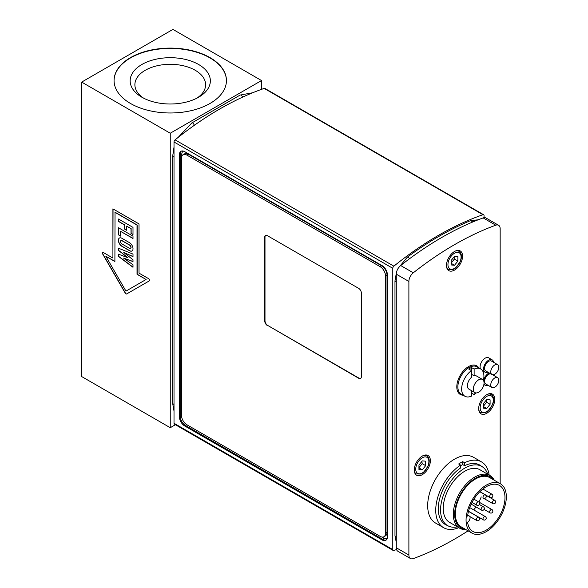 <?xml version="1.0" encoding="UTF-8"?>
<svg xmlns="http://www.w3.org/2000/svg" width="588" height="588" viewBox="0 0 588 588"><rect width="100%" height="100%" fill="white"/><g stroke="black" fill="none" stroke-linecap="round" stroke-linejoin="round"><path stroke-width="0.88" d="M422.309 460.889L425.668 461.183L425.668 465.659L422.309 469.834L418.957 469.533L418.957 465.057L422.309 460.889M425.668 465.659L422.177 463.645L421.883 461.426M418.957 467.894L422.309 469.834M418.825 467.82L422.177 463.645M498.587 225.278L485.967 217.994A7.593 4.381 120 0 0 483.145 217.913A322.68 186.3 120 0 0 400.671 265.526A7.593 4.381 120 0 0 396.275 274.162L396.275 547.759A7.593 4.381 120 0 0 397.848 551.235L410.461 558.519A7.593 4.381 -60 0 1 408.888 555.043L408.888 281.446A7.593 4.381 -60 0 1 413.29 272.81A322.68 186.3 -60 0 1 495.757 225.197A7.593 4.381 -60 0 1 498.587 225.278A7.593 4.381 -60 0 1 500.16 228.754L500.16 483.63M458.78 527.686A37.963 21.918 -60 0 1 443.595 527.686L435.546 523.033A37.963 21.918 -60 0 1 427.682 505.658A37.963 21.918 -60 0 1 444.249 467.453A37.963 21.918 -60 0 1 473.502 457.28L481.557 461.933A37.963 21.918 -60 0 1 489.15 475.082M443.595 527.686A37.963 21.918 -60 0 1 435.73 510.303A37.963 21.918 -60 0 1 460.566 465.057L458.684 463.976A37.963 21.918 -60 0 1 462.712 461.654L464.594 462.734A37.963 21.918 -60 0 1 481.557 461.933M464.594 462.734L464.594 465.689A34.354 19.838 -60 0 1 479.757 465.057A34.354 19.838 -60 0 1 481.462 466.262M447.299 525.437A34.354 19.838 -60 0 1 445.403 524.562A34.354 19.838 -60 0 1 438.28 508.833A34.354 19.838 -60 0 1 460.566 468.011L460.566 465.057M464.594 465.689L462.712 464.601A34.354 19.838 120 0 0 460.566 465.747M462.712 464.601L462.712 461.654M487.9 372.182A7.115 4.109 -60 0 1 485.056 372.182A7.115 4.109 -60 0 1 485.056 363.965A7.115 4.109 -60 0 1 492.171 359.856A7.115 4.109 -60 0 1 493.597 362.318M491.943 374.512L485.769 370.947A5.696 3.285 -60 0 1 485.769 364.376A5.696 3.285 -60 0 1 491.465 361.083L497.639 364.648A5.696 3.285 -60 0 1 498.55 369.073A5.696 3.285 -60 0 1 495.008 374.1A5.696 3.285 -60 0 1 491.943 374.512A5.696 3.285 -60 0 1 491.943 367.941A5.696 3.285 -60 0 1 497.639 364.648M480.44 368.83A7.115 4.109 -60 0 1 482.366 360.731A7.115 4.109 -60 0 1 488.687 357.835L492.171 359.856M482.344 388.425A7.593 4.381 120 0 0 482.476 379.436A7.593 4.381 120 0 0 474.884 383.817A7.593 4.381 120 0 0 474.884 392.586A7.593 4.381 120 0 0 482.344 388.425M482.476 379.436L476.574 376.026A7.593 4.381 120 0 0 474.119 375.82L471.436 374.269M483.402 380.333A15.751 9.099 120 0 0 480.653 368.955L476.897 366.787A15.751 9.099 120 0 0 461.139 375.879A15.751 9.099 120 0 0 461.139 394.078L464.902 396.246A15.751 9.099 120 0 1 462.249 384.486A15.751 9.099 120 0 1 471.436 370.602L471.436 367.507A15.751 9.099 -60 0 0 468.754 369.058L471.436 370.602L471.436 377.371A7.593 4.381 120 0 0 467.6 383.957A7.593 4.381 120 0 0 468.981 389.175L474.884 392.586M464.902 396.246A15.751 9.099 120 0 0 471.436 396.143L471.436 390.594M474.119 392.145L474.119 394.592L471.436 393.049M471.436 367.507L474.119 369.058L474.119 375.82M474.119 394.592A15.751 9.099 120 0 0 476.126 392.938M480.653 368.955A15.751 9.099 120 0 0 474.119 369.058M478.838 367.904A16.515 9.533 120 0 0 460.228 375.35A16.515 9.533 120 0 0 463.079 395.195M457.368 526.863A34.163 19.727 -60 0 1 447.644 525.635A34.163 19.727 -60 0 1 440.566 509.994A34.163 19.727 -60 0 1 455.48 475.611A34.163 19.727 -60 0 1 481.807 466.46A34.163 19.727 -60 0 1 487.739 474.266M465.836 529.567A30.37 17.537 -60 0 1 459.603 528.156L449.541 522.35A30.37 17.537 -60 0 1 443.249 508.444A30.37 17.537 -60 0 1 456.509 477.882A30.37 17.537 -60 0 1 479.911 469.746L489.973 475.56A30.37 17.537 -60 0 1 494.31 480.249M459.603 528.156A30.37 17.537 -60 0 1 453.319 514.257A30.37 17.537 -60 0 1 466.571 483.696A30.37 17.537 -60 0 1 489.973 475.56M464.932 529.046A29.422 16.986 -60 0 1 454.656 514.257A29.422 16.986 -60 0 1 470.003 482.211A29.422 16.986 -60 0 1 493.405 479.727M471.966 533.103L461.227 526.899A28.474 16.442 -60 0 1 455.332 513.868A28.474 16.442 -60 0 1 467.754 485.218A28.474 16.442 -60 0 1 489.701 477.588L500.432 483.784A28.474 16.442 -60 0 1 500.432 516.661A28.474 16.442 -60 0 1 471.966 533.103A28.474 16.442 -60 0 1 466.064 520.071A28.474 16.442 -60 0 1 478.492 491.414A28.474 16.442 -60 0 1 500.432 483.784M467.6 516.088A26.57 15.339 -60 0 1 480.264 491.281A26.57 15.339 -60 0 1 499.484 485.431A26.57 15.339 -60 0 1 499.484 516.117A26.57 15.339 -60 0 1 472.914 531.456A26.57 15.339 -60 0 1 467.6 522.276A3.793 2.19 -60 0 0 469.922 518.925A3.793 2.19 -60 0 0 469.305 516.007A3.793 2.19 -60 0 0 467.6 516.088M483.285 488.687A26.57 15.339 -60 0 1 483.218 489.187M481.219 496.911A26.57 15.339 -60 0 1 478.926 502.056M475.986 506.907A26.57 15.339 -60 0 1 473.722 509.899M487.9 385.199A7.115 4.109 -60 0 1 485.056 385.199A7.115 4.109 -60 0 1 483.975 383.971M483.667 380.826A7.115 4.109 -60 0 1 489.194 372.924M493.479 374.732A7.115 4.109 -60 0 1 493.597 375.335M491.943 387.529A5.696 3.285 -60 0 1 491.943 380.958A5.696 3.285 -60 0 1 497.639 377.665A5.696 3.285 -60 0 1 498.514 382.229A5.696 3.285 -60 0 1 494.795 387.242A5.696 3.285 -60 0 1 491.943 387.529L485.769 383.964A5.696 3.285 -60 0 1 485.497 377.893A5.696 3.285 -60 0 1 490.84 373.872M483.395 372.564A7.115 4.109 -60 0 1 484.314 371.756M468.063 530.854A322.68 186.3 -60 0 1 413.29 558.6A7.593 4.381 -60 0 1 410.461 558.519M454.524 251.488A11.385 6.578 -60 0 1 460.22 250.922A11.385 6.578 -60 0 1 460.22 264.071A11.385 6.578 -60 0 1 448.828 270.649A11.385 6.578 -60 0 1 447.086 261.52A11.385 6.578 -60 0 1 454.524 251.488M486.739 394.688A11.385 6.578 -60 0 1 492.428 394.122A11.385 6.578 -60 0 1 492.428 407.278A11.385 6.578 -60 0 1 481.043 413.849A11.385 6.578 -60 0 1 479.293 404.728A11.385 6.578 -60 0 1 486.739 394.688M422.309 456.06A11.385 6.578 -60 0 1 428.005 455.494A11.385 6.578 -60 0 1 428.005 468.651A11.385 6.578 -60 0 1 416.62 475.222A11.385 6.578 -60 0 1 414.871 466.1A11.385 6.578 -60 0 1 422.309 456.06M454.524 256.309L457.883 256.611L457.883 261.087L454.524 265.261L451.165 264.96L451.165 260.484L454.524 256.309M457.883 261.087L454.392 259.073L454.09 256.846M451.165 263.321L454.524 265.261M451.033 263.24L454.392 259.073M486.739 399.517L490.091 399.811L490.091 404.287L486.739 408.462L483.38 408.16L483.38 403.691L486.739 399.517M490.091 404.287L486.599 402.273L486.305 400.053M483.38 406.521L486.739 408.462M483.248 406.448L486.599 402.273M484.049 217.678L484.049 215.612A1.896 1.095 -60 0 0 483.659 214.745A1.896 1.095 -60 0 0 482.969 214.716A322.68 186.3 120 0 0 393.864 266.166L175.092 139.856A1.896 1.095 120 0 0 174.011 141.995L174.011 423.279A1.896 1.095 120 0 0 174.401 424.146L393.174 550.456A1.896 1.095 -60 0 1 392.784 549.589L174.011 423.279M174.011 141.995L392.784 268.304A1.896 1.095 -60 0 1 393.864 266.166M392.784 268.304L392.784 549.589M396.54 549.537A322.68 186.3 120 0 1 393.864 550.486A1.896 1.095 -60 0 1 393.174 550.456M483.659 214.745L264.887 88.435A1.896 1.095 120 0 0 264.196 88.406A322.68 186.3 120 0 0 175.092 139.856M360.709 378.371A3.793 2.19 60 0 1 358.945 378.113L267.68 325.421A3.793 2.19 60 0 1 264.997 320.769L264.997 237.082A3.793 2.19 60 0 1 265.651 235.428M267.415 325.576A3.793 2.19 60 0 1 264.725 320.923L264.725 237.236A3.793 2.19 60 0 1 265.511 235.501A3.793 2.19 60 0 1 267.415 235.685L358.68 288.377A3.793 2.19 60 0 1 361.363 293.03L361.363 376.717A3.793 2.19 60 0 1 360.576 378.459A3.793 2.19 60 0 1 358.68 378.268L267.68 325.421M383.949 536.726L385.441 535.866A7.593 4.381 -120 0 0 387.014 532.39L387.014 275.118A7.593 4.381 -120 0 0 381.641 265.82L188.373 154.232A7.593 4.381 -120 0 0 184.573 153.858L183.088 154.718A7.593 4.381 60 0 1 186.881 155.1L380.157 266.68A7.593 4.381 60 0 1 385.522 275.978L385.522 533.25A7.593 4.381 60 0 1 383.949 536.726A7.593 4.381 60 0 1 380.157 536.352L186.881 424.764A7.593 4.381 60 0 1 181.516 415.466L181.516 158.194A7.593 4.381 60 0 1 183.088 154.718M184.75 425.999A7.593 4.381 60 0 1 179.377 416.701L179.377 154.776A7.593 4.381 60 0 1 180.95 151.3A7.593 4.381 60 0 1 184.75 151.682L382.046 265.592A7.593 4.381 60 0 1 387.418 274.89L387.418 536.807A7.593 4.381 60 0 1 385.846 540.284A7.593 4.381 60 0 1 382.046 539.909L184.75 425.999L185.551 425.528A1.139 0.654 120 0 0 186.33 424.411M175.408 424.727L170.248 427.704L81.666 376.555L81.666 82.092L172.938 29.4L261.52 80.541L170.248 133.233L81.666 82.092M209.982 57.609A56.183 32.436 180 0 1 226.439 80.541A56.183 32.436 180 0 1 170.248 112.984A56.183 32.436 180 0 1 114.065 80.541A56.183 32.436 180 0 1 148.749 50.575A56.183 32.436 180 0 1 209.982 57.609M261.52 89.361L261.52 80.541M129.536 248.334A1.985 1.147 -120 0 0 130.521 248.43A1.985 1.147 -120 0 0 130.83 246.842A1.985 1.147 -120 0 0 129.536 245.093L121.87 240.676A1.985 1.147 -120 0 0 120.878 240.573A1.985 1.147 -120 0 0 120.577 242.16A1.985 1.147 -120 0 0 121.87 243.91L129.536 248.334M226.439 80.696A56.183 32.436 0 0 0 209.982 57.918A56.183 32.436 0 0 0 148.874 50.855A56.183 32.436 0 0 0 114.065 80.696M143.67 98.196A35.361 20.418 180 0 1 134.887 84.731A35.361 20.418 180 0 1 156.717 65.863A35.361 20.418 180 0 1 195.26 70.288A35.361 20.418 180 0 1 205.616 84.731A35.361 20.418 180 0 1 196.833 98.196M198.612 64.482A40.109 23.16 0 0 0 141.892 64.482A40.109 23.16 0 0 0 141.892 97.226A40.109 23.16 0 0 0 198.612 97.226A40.109 23.16 0 0 0 198.612 64.482M170.248 427.704L170.248 133.233M139.011 273.126L148.441 278.572A1.426 0.823 60 0 1 149.374 279.829A1.426 0.823 60 0 1 149.154 280.968L126.67 293.949A1.426 0.823 60 0 1 125.251 293.125L102.768 254.185A1.426 0.823 60 0 1 102.768 252.546A1.426 0.823 60 0 1 103.481 252.612L112.911 258.059L112.911 208.85L139.011 223.918L139.011 273.126M149.154 280.968L126.81 293.868A1.426 0.823 60 0 1 125.384 293.044L102.9 254.112A1.426 0.823 60 0 1 102.834 252.509M112.911 258.059L113.043 208.931M146.074 279.498L137.158 274.199L137.158 224.991L115.035 212.217L114.895 261.498L105.847 256.272L125.957 291.111L146.074 279.498L137.026 274.273L137.026 225.064L114.895 212.29M114.895 261.344L105.847 256.272M129.536 242.697A4.925 2.844 60 0 1 132.748 247.034A4.925 2.844 60 0 1 131.991 250.98A4.925 2.844 60 0 1 129.536 250.731L121.87 246.306A4.925 2.844 60 0 1 118.658 241.969A4.925 2.844 60 0 1 119.408 238.03A4.925 2.844 60 0 1 121.87 238.272L129.536 242.697M132.998 236.126L132.998 238.53L120.577 231.356L120.577 236.104L118.504 234.899L118.504 227.762L132.998 236.126M132.998 227.394L132.998 234.568L130.999 233.414L130.999 228.673L126.589 226.123L126.589 230.261L124.641 229.129L124.641 224.998L118.504 221.456L118.504 219.023L132.998 227.394M118.504 254.17L127.905 257.764L118.504 250.466L118.504 248.217L132.998 254.089L132.998 256.64L123.796 252.524L132.998 259.756L132.998 261.594L123.568 258.095L132.998 264.74L132.998 267.283L118.504 256.427L118.504 254.17M132.057 250.936A4.925 2.844 60 0 1 129.669 250.657L122.003 246.232A4.925 2.844 60 0 1 118.805 241.955A4.925 2.844 60 0 1 119.474 237.993M130.587 248.393A1.985 1.147 -120 0 0 130.661 248.356A1.985 1.147 -120 0 0 130.962 246.769A1.985 1.147 -120 0 0 129.669 245.02L122.003 240.595A1.985 1.147 -120 0 0 121.01 240.499A1.985 1.147 -120 0 0 120.952 240.536M132.998 238.375L120.577 231.356M120.577 235.95L118.636 234.825L118.636 227.835M132.998 234.414L131.131 233.34L131.131 228.592L126.589 226.123M126.589 230.099L124.774 229.055L124.774 224.925L118.636 221.375L118.636 219.104M123.796 252.524L132.998 256.5M118.504 250.466L118.636 248.268M127.905 257.713L118.636 250.392M132.998 267.106L118.636 256.346L118.636 254.222M132.998 261.469L123.568 258.095M414.297 470.885A10.437 6.027 120 0 0 416.289 473.935L420.942 474.031L423.544 472.451L428.262 465.814C429.909 461.073 429.402 457.751 426.726 455.854A10.437 6.027 120 0 0 423.088 455.656M428.005 465.865A9.298 5.373 -60 0 1 416.613 472.443A9.298 5.373 -60 0 1 422.309 457.765A9.298 5.373 -60 0 1 428.005 465.865M396.275 537.028L394.974 535.859L396.275 542.305M472.781 221.977L470.657 220.588C449.541 229.386 428.461 241.558 407.396 257.103L409.814 258.529M396.275 282.019L394.974 280.858L394.974 535.859M484.321 516.661A1.896 1.095 120 0 0 483.079 518.329A1.896 1.095 120 0 0 483.373 519.851A1.896 1.896 0 0 0 485.967 519.16A1.896 1.896 0 0 0 485.269 516.565A1.896 1.095 120 0 0 484.321 516.661M493.714 500.388A1.896 1.095 120 0 0 492.472 502.056A1.896 1.095 120 0 0 492.766 503.578A1.896 1.896 0 0 0 495.361 502.887A1.896 1.896 0 0 0 494.662 500.292A1.896 1.095 120 0 0 493.714 500.388M490.965 494.302A1.896 1.095 120 0 0 489.723 495.978A1.896 1.095 120 0 0 490.017 497.499A1.896 1.896 0 0 0 492.604 496.801A1.896 1.896 0 0 0 491.913 494.207A1.896 1.095 120 0 0 490.965 494.302M477.676 501.976A1.896 1.095 120 0 0 476.434 503.644A1.896 1.095 120 0 0 476.728 505.165A1.896 1.896 0 0 0 479.323 504.475A1.896 1.896 0 0 0 478.625 501.88A1.896 1.095 120 0 0 477.676 501.976M477.676 517.315A1.896 1.095 120 0 0 476.434 518.991A1.896 1.095 120 0 0 476.728 520.512A1.896 1.896 0 0 0 479.323 519.814A1.896 1.896 0 0 0 478.625 517.227A1.896 1.095 120 0 0 477.676 517.315M490.965 509.649A1.896 1.095 120 0 0 489.723 511.317A1.896 1.095 120 0 0 490.017 512.839A1.896 1.896 0 0 0 492.604 512.148A1.896 1.896 0 0 0 491.913 509.553A1.896 1.095 120 0 0 490.965 509.649M484.321 494.964A1.896 1.095 120 0 0 483.079 496.632A1.896 1.095 120 0 0 483.373 498.154A1.896 1.896 0 0 0 485.967 497.463A1.896 1.896 0 0 0 485.269 494.868A1.896 1.095 120 0 0 484.321 494.964M482.439 506.893A1.896 1.095 120 0 0 481.205 508.569A1.896 1.095 120 0 0 481.491 510.09A1.896 1.896 0 0 0 484.086 509.392A1.896 1.896 0 0 0 483.387 506.797A1.896 1.095 120 0 0 482.439 506.893M408.888 555.043L396.275 547.759M396.275 274.162L408.888 281.446M413.29 272.81L400.671 265.526M483.145 217.913L495.757 225.197M446.505 266.313A10.437 6.027 120 0 0 448.497 269.363L453.15 269.458L455.759 267.878L460.477 261.241C462.124 256.5 461.609 253.178 458.941 251.282A10.437 6.027 120 0 0 455.303 251.076M460.22 261.293A9.298 5.373 -60 0 1 448.828 267.871A9.298 5.373 -60 0 1 454.524 253.193A9.298 5.373 -60 0 1 460.22 261.293M478.72 409.513A10.437 6.027 120 0 0 480.712 412.563L485.365 412.658L487.974 411.085L492.685 404.441C494.339 399.7 493.824 396.378 491.149 394.482A10.437 6.027 120 0 0 487.518 394.283M492.428 404.5A9.298 5.373 -60 0 1 481.043 411.071A9.298 5.373 -60 0 1 486.739 396.393A9.298 5.373 -60 0 1 492.428 404.5M174.011 157.216L172.674 156.136L174.011 147.147M194.305 125.317C193.606 123.392 192.783 122.605 191.828 122.951L178.135 137.423M174.011 404.566L172.674 403.486L172.674 156.136M242.543 97.167C241.837 95.41 241.036 94.705 240.147 95.058L191.828 122.951M181.795 156.379L181.795 154.313A6.453 3.726 60 0 1 183.596 151.16M387.294 538.064A6.453 3.726 60 0 1 383.655 538.049L381.869 537.013M181.376 151.109A7.593 4.381 -120 0 0 180.185 154.313A1.139 0.654 180 0 1 181.795 154.313M179.377 154.776L180.185 154.313L180.185 416.23A1.139 0.654 180 0 1 181.538 416.12M383.655 538.049A1.139 0.654 -60 0 1 382.854 539.439A7.593 4.381 -120 0 0 386.22 540.012M179.377 416.701L180.185 416.23A7.593 4.381 -120 0 0 185.551 425.528L382.854 539.439L382.046 539.909M264.196 88.406L482.969 214.716M186.881 155.1L188.373 154.232M380.157 266.68L381.641 265.82M385.522 533.25L387.014 532.39M385.522 275.978L387.014 275.118M426.726 455.854L425.256 455.002M416.289 473.935L414.819 473.09M478.11 219.816L470.657 220.588M407.396 257.103L398.377 268.032M396.422 272.641L394.974 280.858M482.498 370.705L485.056 372.182M481.807 466.46L477.86 464.175M447.644 525.635L443.69 523.357M468.526 511.281L483.373 519.851M469.702 507.576L485.269 516.565M483.373 498.154L492.766 503.578M479.815 491.722L494.662 500.292M479.889 491.649L490.017 497.499M482.888 488.995L491.913 494.207M471.995 502.439L476.728 505.165M473.899 499.146L491.913 509.553M469.805 516.514L476.728 520.512M468.496 511.376L478.625 517.227M484.078 509.414L490.017 512.839M471.157 504.122L481.491 510.09M479.33 504.46L483.387 506.797M467.732 515.095L469.305 516.007M483.887 384.523L485.056 385.199M492.568 374.74L497.639 377.665M458.941 251.282L457.471 250.429M448.497 269.363L447.027 268.51M491.149 394.482L489.679 393.629M480.712 412.563L479.242 411.718M240.147 95.058L252.708 92.75M174.011 411.071L172.674 403.486"/></g></svg>
